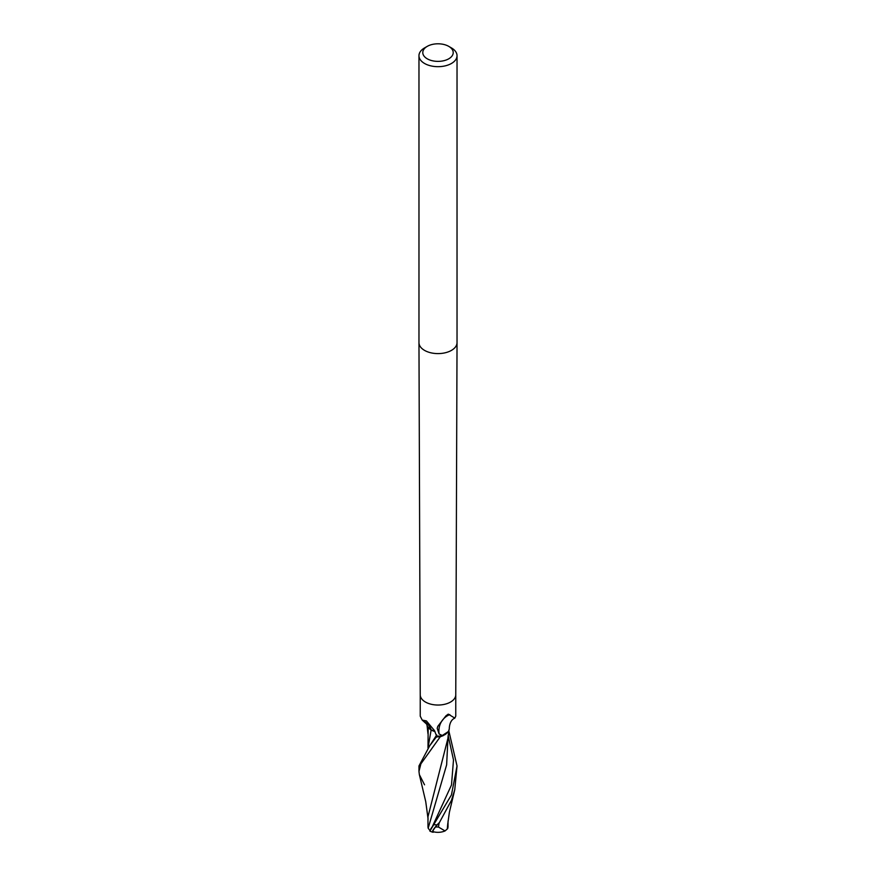 <?xml version="1.0" encoding="UTF-8"?>
<svg xmlns="http://www.w3.org/2000/svg" width="876" height="876" viewBox="0 0 876 876"><rect width="100%" height="100%" fill="white"/><g stroke="black" fill="none" stroke-linecap="round" stroke-linejoin="round"><path stroke-width="1.31" d="M448.764 46.373L451.458 47.928A19.031 10.983 180 0 1 457.031 55.692A19.031 10.983 180 0 1 451.458 63.466A19.031 10.983 180 0 1 430.718 65.842A19.031 10.983 180 0 1 418.969 55.692A19.031 10.983 180 0 1 424.542 47.928L427.236 46.373A15.22 8.793 180 0 1 448.764 46.373A15.22 8.793 180 0 1 448.764 58.802A15.22 8.793 180 0 1 427.236 58.802A15.22 8.793 180 0 1 427.236 46.373L424.542 47.928M451.458 350.378A19.031 10.983 180 0 0 457.031 342.636A19.031 10.983 180 0 1 451.458 350.378A19.031 10.983 180 0 1 430.718 352.765A19.031 10.983 180 0 1 418.969 342.615L418.969 55.692M445.413 734.395L448.129 731.701L440.42 736.716A18.965 10.95 180 0 1 436.489 736.771L429.722 745.739L418.969 765.952L418.969 771.438L420.885 763.872L440.256 736.771A19.031 10.983 180 0 1 436.489 736.815M436.434 737.253L436.719 734.92L436.434 737.253M427.992 747.874L431.123 730.102L435.011 731.69L431.123 730.102L428.178 727.091L431.134 730.058L428.802 728.175A16.326 9.428 180 0 1 426.721 724.08M420.239 716.163L422.199 720.083L426.404 720.915L434.452 730.54L436.609 736.081A17.761 10.249 180 0 0 442.73 735.741L439.117 733.978L437.201 728.295L437.781 726.357L445.961 715.802L448.249 714.137L454.841 718.123L455.761 716.163L455.761 694.799A17.761 10.249 180 0 1 455.761 694.81A17.761 10.249 180 0 1 450.56 702.037A17.761 10.249 180 0 1 431.222 704.26A17.761 10.249 180 0 1 420.239 694.81A17.761 10.249 180 0 1 420.239 694.788L420.239 716.163M423.25 720.587A20.706 11.268 -161.4 0 1 431.211 730.047A8.18 4.719 180 0 1 434.934 731.526M431.211 730.047A16.326 9.428 180 0 1 428.802 728.175M439.117 733.978A19.655 18.297 47.2 0 1 449.826 714.597M454.841 718.123C454.94 718.21 449.99 719.196 449.3 727.956A16.326 9.428 180 0 1 447.943 731.953A16.326 9.428 180 0 1 442.73 735.741M440.256 736.771L443.179 735.665L447.943 731.953M434.967 731.602L431.134 730.058M445.347 734.438L440.42 736.716A18.965 10.95 180 0 1 436.489 736.771L436.587 736.004M451.458 794.871L429.886 831.105A19.031 19.031 0 0 0 432.766 832.2A16.48 2.398 -43.7 0 1 437.124 824.874L438.723 823.101A19.031 10.983 0 0 0 439.117 823.09L451.458 800.346L454.764 789.714L457.031 765.952L451.458 794.871M424.542 784.808L419.363 774.636L418.969 771.438M448.019 827.032L447.669 828.652L445.041 830.941L438.449 827.021A18.089 10.446 180 0 1 435.569 826.933A15.735 2.289 136.3 0 0 433.281 831.729A18.363 18.363 0 0 0 445.041 830.941M448.83 730.869L457.031 765.952M429.897 830.448L428.167 828.203L446.64 764.825L448.03 736.661M434.069 831.915A16.48 2.398 -43.7 0 1 432.766 832.2M438.723 823.101L435.569 826.933M438.449 827.021L439.117 823.09M447.297 828.729L447.789 823.473M427.992 747.94L428.178 727.474M447.822 738.742L427.97 816.771L428.068 819.388M428.167 828.203L427.981 826.955M437.124 824.874A19.031 10.983 180 0 1 434.124 824.655M432.317 826.692L451.49 784.984L453.494 759.941L448.151 735.588M429.733 745.739L436.434 735.424M420.239 694.81L418.969 342.724M422.199 720.083L426.853 724.321M457.031 342.615L457.031 55.692M455.761 694.81L457.031 342.724M432.361 826.626L430.762 828.871M447.767 823.834L449.388 812.282L454.764 789.703M427.97 733.792L427.083 725.591M419.363 774.636L425.747 801.682L427.97 818.162M447.756 739.432L449.081 729.358M427.97 816.771L427.981 827.086M448.019 827.152L448.041 821.031"/></g></svg>
